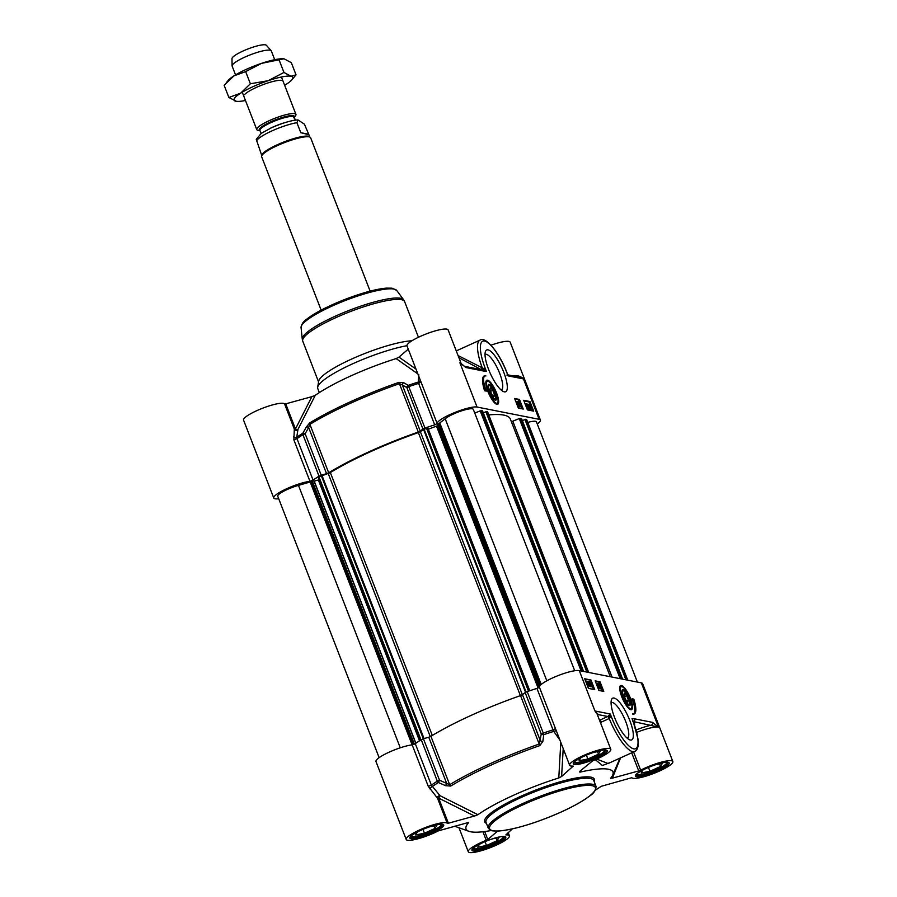 <?xml version="1.0" encoding="UTF-8"?>
<svg xmlns="http://www.w3.org/2000/svg" width="897" height="897" viewBox="0 0 897 897"><rect width="100%" height="100%" fill="white"/><g stroke="black" fill="none" stroke-linecap="round" stroke-linejoin="round"><path stroke-width="1.35" d="M412.172 744.846A22.066 4.171 158.8 0 0 388.67 752.381A22.066 4.171 158.8 0 0 375.989 761.553L406.206 839.457A22.066 4.171 -21.2 0 1 424.718 827.808A22.066 4.171 -21.2 0 1 447.233 823.311L448.377 823.222L438.644 798.106L440.023 795.706L431.367 785.122L415.277 743.658L412.172 744.846L428.261 786.31L437.501 798.195L447.233 823.311M430.145 789.091A2.097 1.054 -49.9 0 1 432.242 786.579A121.173 22.918 -21.2 0 1 438.386 782.509L439.53 780.233L423.44 738.769L421.242 739.711A121.869 23.042 158.8 0 0 415.277 743.658M423.44 738.769L428.777 737.211L446.684 783.406L439.53 780.233L437.332 781.186A121.869 23.042 158.8 0 0 431.367 785.122L428.261 786.31M421.242 739.711L437.332 781.186A2.097 1.491 57.6 0 0 438.386 782.509L445.562 785.671L450.709 786.064A112.775 21.326 -21.2 0 1 539.792 745.609L542.853 741.483A2.097 1.076 7.2 0 1 540.386 740.844L522.469 694.659L525.149 692.574L541.239 734.038L539.31 744.005A113.471 21.461 158.8 0 0 449.677 784.718L430.908 736.302L428.777 737.211M430.908 736.302A113.471 21.461 -21.2 0 1 520.529 695.601L539.792 745.609M522.469 694.659L520.529 695.601M631.701 752.807L638.731 770.927L640.637 770.175A22.066 4.171 -21.2 0 1 661.235 762.181A22.066 4.171 -21.2 0 1 672.851 761.553L642.633 683.637A22.066 4.171 158.8 0 0 641.344 682.864L579.271 670.586A22.066 4.171 158.8 0 0 556.129 676.394A22.066 4.171 158.8 0 0 539.366 687.08L536.933 688.403A121.869 23.042 158.8 0 0 527.189 691.598L525.149 692.574M626.667 695.668L628.393 700.12L627.866 702.059L625.601 699.559L623.886 695.119L624.413 693.179L626.667 695.668L624.48 696.666M628.393 700.12L626.768 700.849M573.217 766.105L561.6 776.488L563.204 748.625M610.577 778.293L610.622 778.237A78.801 14.901 158.8 0 0 612.741 775.019A78.801 14.901 158.8 0 0 579.899 772.16L579.417 771.644L592.816 760.712A22.066 4.171 -21.2 0 0 610.779 749.275A22.066 4.171 -21.2 0 0 588.701 753.368A22.066 4.171 -21.2 0 0 569.64 765.231A22.066 4.171 -21.2 0 0 573.183 766.105L573.351 766.453M508.139 832.483L509.418 835.78A22.066 4.171 -21.2 0 0 505.874 834.905L512.333 828.895M621.442 685.521A13.22 3.711 65.6 0 0 620.186 686.014A13.22 3.711 65.6 0 0 622.765 699.155A13.22 3.711 65.6 0 0 630.95 709.74A13.22 3.711 65.6 0 0 630.456 698.314A13.22 3.711 65.6 0 0 621.442 685.521M611.07 702.609A19.577 5.494 -114.4 0 1 611.182 702.553A19.577 5.494 -114.4 0 1 612.326 702.452A19.577 5.494 -114.4 0 1 625.052 719.887A19.577 5.494 -114.4 0 1 627.373 738.197A19.577 5.494 -114.4 0 1 627.25 738.253M614.075 698.045A22.941 6.436 65.6 0 0 611.429 699.851A22.941 6.436 65.6 0 0 616.351 721.704A22.941 6.436 65.6 0 0 629.571 739.79A22.941 6.436 65.6 0 0 630.221 721.58A22.941 6.436 65.6 0 0 614.075 698.045M595.305 759.681L602.436 765.489L610.666 762.372M579.417 771.644L579.899 772.16L579.911 771.229M632.811 720.381A2.097 1.278 -170.6 0 1 632.912 720.246L632.564 721.177L633.607 721.603L658.499 727.108L652.489 722.365A2.097 1.973 101.2 0 1 651.401 725.124A24.163 4.575 158.8 0 0 636.085 729.967M638.731 770.927L612.371 778.159L620.556 757.875M610.622 778.237L612.371 778.159M600.777 723.464L601.382 722.074L609.231 718.508L610.263 717.084L610.285 714.023L607.807 716.501L599.958 720.067A116.475 22.021 158.8 0 0 599.488 720.145M597.548 715.167A2.097 1.962 -141.8 0 1 598.377 714.64L594.946 710.985L597.2 714.259L610.779 749.275M536.933 688.403L553.012 729.866L555.456 728.543L569.64 765.231M468.032 822.594L438.42 830.835A22.066 4.171 -21.2 0 1 417.823 838.83A22.066 4.171 -21.2 0 1 406.206 839.457M560.782 742.38L558.797 777.957A78.801 14.901 158.8 0 0 477.922 814.689L440.023 795.706A2.097 1.615 -25.3 0 0 437.501 798.195L438.644 798.106L474.524 816.035L448.377 823.222M556.611 731.638L556.611 731.649A2.097 1.312 -21.2 0 0 553.774 731.38L559.907 740.126M542.853 741.483L543.728 734.665A121.173 22.918 -21.2 0 1 553.774 731.38L553.012 729.866A121.869 23.042 158.8 0 0 543.268 733.062L527.189 691.598M445.562 785.671L446.684 783.406L449.677 784.718A2.097 1.424 58.6 0 0 450.709 786.064M558.797 777.957L561.6 776.488M541.239 734.038A2.097 1.065 7.1 0 0 543.728 734.665L543.268 733.062L541.239 734.038M474.524 816.035L477.922 814.689M509.418 835.78A22.066 4.171 -21.2 0 1 490.356 847.643A22.066 4.171 -21.2 0 1 468.279 851.735A22.066 4.171 -21.2 0 1 486.241 840.298L487.789 839.48L484.716 831.541M497.611 831.093L487.789 839.48M468.425 822.627L468.436 822.784A78.801 14.901 158.8 0 0 468.907 831.306A78.801 14.901 158.8 0 0 491.231 830.51M672.851 761.553A22.066 4.171 -21.2 0 1 654.339 773.203A22.066 4.171 -21.2 0 1 631.813 777.699L601.136 786.333A78.801 14.901 158.8 0 1 595.417 790.1M633.731 714.113A22.268 6.245 65.6 0 0 632.89 699.548L632.318 699.436M633.809 699.133A22.268 6.245 -114.4 0 1 634.213 713.978A22.268 6.245 -114.4 0 1 632.475 713.967A17.862 5.012 65.6 0 0 633.529 713.877A17.862 5.012 65.6 0 0 632.06 698.785L633.809 699.133L632.89 699.548M602.605 691.183L599.129 682.213L595.417 681.485M601.45 688.806L600.295 688.571L599.039 683.862L600.093 685.308L600.373 688.066L601.45 688.806L599.745 688.829L598.669 684.602M599.757 688.537L598.164 683.637L599.757 688.537L598.927 688.414M598.31 686.306L597.604 683.884L598.164 683.637M599.106 688.335L597.234 683.514L599.106 688.335L598.344 688.548L597.066 685.263M596.505 684.837L597.088 683.48M600.037 681.798L603.771 691.419L598.893 690.455L595.159 680.834L600.037 681.798L599.129 682.213M590.977 680.004L594.711 689.625L588.432 688.38L584.698 678.76L590.977 680.004L584.956 679.41M593.534 689.389L592.558 686.878M590.652 681.955L590.058 680.419M587.423 685.7L587.266 683.895M586.526 683.155L585.92 681.821M590.775 686.754L589.968 686.183M588.51 682.426L589.071 681.754M590.562 686.014L589.251 681.675L591.157 686.586L589.789 686.239L587.995 681.428L590.002 686.283L589.239 686.497L587.961 683.211M587.412 682.785L587.995 681.428M587.894 686.127L587.288 686.059M592.132 687.024L591.336 686.485M589.867 682.303L590.428 682.023M590.607 681.944L592.513 686.855L590.607 681.944L589.946 682.202M591.213 684.333L592.323 686.373L591.213 684.333M585.988 682.079L586.089 681.036L587.176 681.372L587.838 685.813M587.243 685.33L586.963 684.613M587.255 682.426L587.972 685.454L587.255 682.426M587.019 682.068L587.199 684.635L587.019 682.068L586.47 682.314M588.589 681.933L589.251 681.675M589.856 684.063L590.966 686.104L589.856 684.063M598.344 684.131L599.039 683.862M599.095 684.411L598.848 685.431M632.912 720.246L632.015 718.587L632.878 720.796M652.489 722.365L634.706 718.845A2.097 1.973 101.2 0 1 633.607 721.603A116.475 22.021 158.8 0 1 634.56 725.112M597.649 715.425A24.163 4.575 158.8 0 0 598.377 714.64L607.807 716.501A2.097 0.594 -114.4 0 1 609.231 718.508A34.669 9.721 65.6 0 0 634.717 751.439L608.132 763.526L596.707 759.075M599.588 720.403A2.097 1.514 -99.7 0 1 599.958 720.067A2.097 0.594 -114.4 0 1 601.382 722.074L600.015 721.524M609.175 715.537A2.097 0.942 -143.3 0 0 610.263 717.084L611.406 716.905L610.285 714.023L594.946 710.985L579.271 670.586M473.224 848.237A16.18 3.061 158.8 0 0 473.728 848.697A16.18 3.061 158.8 0 0 474.177 848.831A16.18 3.061 158.8 0 0 490.154 844.985A16.18 3.061 158.8 0 0 503.34 837.215A16.18 3.061 158.8 0 0 503.396 836.542M492.318 838.886L498.923 837.596L497.106 840.691L486.51 845.512L477.72 847.228L479.491 844.189M480.366 843.752L485.535 841.397M497.106 840.691L496.119 838.146M486.51 845.512L485.008 841.644M636.668 774.01A16.18 3.061 158.8 0 0 637.162 774.47A16.18 3.061 158.8 0 0 637.621 774.604A16.18 3.061 158.8 0 0 653.588 770.747A16.18 3.061 158.8 0 0 666.774 762.988A16.18 3.061 158.8 0 0 666.83 762.304M655.763 764.659L662.356 763.369L660.54 766.464L649.944 771.285L641.153 773.001L642.936 769.962M643.811 769.525L648.968 767.17M660.54 766.464L659.553 763.919M649.944 771.285L648.441 767.417M574.596 761.732A16.18 3.061 158.8 0 0 575.1 762.203A16.18 3.061 158.8 0 0 575.549 762.327A16.18 3.061 158.8 0 0 591.515 758.481A16.18 3.061 158.8 0 0 604.701 750.711A16.18 3.061 158.8 0 0 604.769 750.038M593.691 752.381L600.295 751.092L598.478 754.186L587.871 759.008L579.092 760.723L580.864 757.685M581.738 757.247L586.907 754.904M598.478 754.186L597.492 751.641M587.871 759.008L586.38 755.139M411.162 835.959A16.18 3.061 158.8 0 0 411.667 836.43A16.18 3.061 158.8 0 0 412.115 836.553A16.18 3.061 158.8 0 0 428.082 832.708A16.18 3.061 158.8 0 0 441.268 824.948A16.18 3.061 158.8 0 0 441.335 824.265M430.257 826.608L436.861 825.318L435.045 828.413L424.438 833.235L415.659 834.95L417.43 831.923M418.305 831.474L423.474 829.131M435.045 828.413L434.058 825.868M424.438 833.235L422.947 829.366M623.056 689.681A8.667 2.433 65.6 0 0 622.058 690.365A8.667 2.433 65.6 0 0 623.92 698.628A8.667 2.433 65.6 0 0 628.92 705.457A8.667 2.433 65.6 0 0 629.167 698.572A8.667 2.433 65.6 0 0 623.056 689.681M621.957 690.836A8.006 2.243 -114.4 0 1 622.72 690.544A8.006 2.243 -114.4 0 1 622.989 690.634L623.774 690.959A7.355 2.063 -114.4 0 1 628.012 696.767A7.355 2.063 -114.4 0 1 629.593 703.775A7.355 2.063 -114.4 0 1 628.752 704.347A7.355 2.063 -114.4 0 1 623.572 696.801A7.355 2.063 -114.4 0 1 623.774 690.959M629.593 703.775L629.335 704.582A8.006 2.243 -114.4 0 1 628.494 705.221M493.978 396.732L491.724 394.232L489.997 389.791L490.536 387.84L492.789 390.341L494.516 394.781L493.978 396.732M285.717 403.852L311.864 396.665L295.461 428.968L285.717 403.852L284.573 403.942A22.066 4.171 158.8 0 0 262.059 408.438A22.066 4.171 158.8 0 0 243.547 420.099L273.764 498.003A22.066 4.171 -21.2 0 1 286.446 488.843A22.066 4.171 -21.2 0 1 309.947 481.308L313.064 480.108A121.869 23.042 -21.2 0 1 319.029 476.172L321.216 475.219L305.137 433.756A2.097 0.908 -151 0 0 302.883 433.173A121.173 22.918 158.8 0 0 296.739 437.243L297.95 429.428L315.262 395.319A78.801 14.901 -21.2 0 1 396.138 358.587L417.845 373.881M422.924 429.035L420.245 431.109L402.327 384.925L406.846 387.56L422.924 429.035L424.965 428.048A121.869 23.042 -21.2 0 1 434.709 424.864L437.142 423.53A22.066 4.171 -21.2 0 1 453.904 412.855A22.066 4.171 -21.2 0 1 477.047 407.047L459.892 362.792L465.902 367.535A2.097 1.973 -78.8 0 0 464.467 366.312L482.261 369.833A2.097 1.973 -78.8 0 0 482.261 369.833L486.376 371.313L484.324 368.88L458.075 355.56M313.064 480.108L296.974 438.644A121.869 23.042 -21.2 0 1 302.939 434.697L305.137 433.756L308.635 427.477L326.553 473.661L321.216 475.219M398.907 382.38L418.305 432.051A113.471 21.461 158.8 0 0 328.683 472.764L309.902 424.348A113.471 21.461 -21.2 0 1 399.524 383.647L402.327 384.925A2.097 1.581 120.2 0 1 403.684 382.694L398.907 382.38A112.775 21.326 158.8 0 0 309.824 422.835L306.404 426.882L302.883 433.173A2.097 1.491 57.6 0 0 302.939 434.697L319.029 476.172M319.332 392.594L317.773 388.569A57.789 10.932 -21.2 0 1 317.661 387.313L318.67 381.236A54.627 10.327 -21.2 0 1 355.661 357.275A54.627 10.327 -21.2 0 1 411.992 340.748M317.661 387.313A57.789 10.932 -21.2 0 1 350.099 364.978A57.789 10.932 -21.2 0 1 406.935 345.693M496.949 404.39A13.22 3.711 65.6 0 0 497.073 404.401A13.22 3.711 65.6 0 0 495.626 390.756A13.22 3.711 65.6 0 0 486.297 380.687A13.22 3.711 65.6 0 0 488.798 393.648A13.22 3.711 65.6 0 0 496.949 404.39M485.03 354.427A19.577 5.494 -114.4 0 1 485.142 354.371A19.577 5.494 -114.4 0 1 486.286 354.281A19.577 5.494 -114.4 0 1 499.012 371.706A19.577 5.494 -114.4 0 1 501.333 390.016A19.577 5.494 -114.4 0 1 501.21 390.072M504.327 391.854A22.941 6.436 65.6 0 0 501.569 367.176A22.941 6.436 65.6 0 0 485.4 351.669A22.941 6.436 65.6 0 0 490.323 373.522A22.941 6.436 65.6 0 0 503.531 391.608A22.941 6.436 65.6 0 0 504.327 391.854M458.928 357.768L481.285 369.631M461.462 364.003L459.892 362.792A22.066 4.171 158.8 0 1 461.181 363.577L464.467 366.312M507.377 373.993L508.106 375.888L507.971 374.935L506.917 375.069M518.881 377.065L523.444 378.915C521.235 376.538 518.242 375.484 514.474 375.776A2.097 1.301 -102.5 0 0 514.71 376.247M477.047 407.047L539.119 419.314A22.066 4.171 -21.2 0 1 540.409 420.099L510.191 342.183A22.066 4.171 158.8 0 0 490.984 345.199M540.409 420.099A22.066 4.171 -21.2 0 1 537.258 423.978M278.709 498.754A22.066 4.171 -21.2 0 1 273.764 498.003M284.573 403.942L294.317 429.058L293.868 439.833L309.947 481.308M437.142 423.53L406.98 345.872A22.066 4.171 158.8 0 1 426.041 333.998A22.066 4.171 158.8 0 1 448.119 329.905L461.181 363.577M415.984 369.082L398.941 357.118L408.258 349.168M418.798 374.554L418.282 382.044A121.173 22.918 158.8 0 0 408.225 385.34L403.684 382.694M424.965 428.048L408.225 385.34A2.097 1.581 120.5 0 0 406.846 387.56L408.886 386.585A121.869 23.042 -21.2 0 1 418.619 383.389L434.709 424.864M418.305 432.051L420.245 431.109M306.404 426.882A2.097 0.908 -150.8 0 1 308.635 427.477L309.902 424.348A2.097 1.424 58.6 0 1 309.824 422.835M326.553 473.661L328.683 472.764M315.262 395.319L311.864 396.665M297.95 429.428A2.097 0.998 26.9 0 1 295.461 428.968L294.317 429.058A2.097 1.996 167.3 0 0 297.95 429.428M293.543 436.895A2.097 1.57 -162.5 0 0 296.739 437.243L296.974 438.644L293.868 439.833M420.009 379.465A2.097 1.828 158.9 0 1 418.282 382.044L418.619 383.389L421.063 382.066M398.941 357.118L396.138 358.587M485.165 390.89A17.862 5.012 -114.4 0 1 483.954 376.437L484.873 376.022A17.862 5.012 65.6 0 0 486.331 391.114L484.582 390.767A22.268 6.245 -114.4 0 1 484.178 375.933A22.268 6.245 -114.4 0 1 485.916 375.933A17.862 5.012 65.6 0 0 484.873 376.022M484.447 376.213A22.268 6.245 65.6 0 0 483.741 376.202M522.065 408.841L518.578 399.871L514.867 399.131M518.298 406.52L517.659 406.33M516.739 403.964L516.1 402.305M519.498 406.599L518.074 401.733L519.498 406.599L518.948 406.857L517.558 404.928L517.277 402.17L516.201 401.441L517.356 401.665L517.793 404.984L518.444 405.881L518.657 405.096L518.208 406.61M518.264 405.052L517.603 402.82M520.563 406.756L518.769 401.946L520.596 405.646L519.879 406.98L518.791 404.177M519.498 399.457L523.231 409.066L518.354 408.101L514.62 398.492L519.498 399.457L518.578 399.871M532.526 410.904L531.742 408.886M529.981 404.356L529.039 401.934L523.938 400.925M529.959 401.52L533.693 411.14L527.414 409.895L523.691 400.275L529.959 401.52L529.039 401.934M529.735 406.319L529.398 405.186M530.643 408.92L530.486 407.092M528.03 408.729L527.245 408.191M525.765 404.009L526.326 403.728M529.667 408.808L527.862 403.998L529.701 407.698L529.107 409.054L528.602 408.068M530.699 409.167L529.925 409.11L528.77 404.502L530.205 404.85L530.161 404.267L531.271 406.879L531.405 409.211L530.475 408.864L529.465 404.233M531.136 409.335L530.116 408.841M524.947 403.538L526.674 405.949L526.685 408.023M525.283 404.39L526.36 407.182M530.407 407.81L529.69 404.782L530.407 407.81M530.632 408.169L530.463 405.612L530.632 408.169M527.851 408.808L528.411 408.561L526.505 403.65L528.019 406.218L527.963 408.808M525.844 403.908L526.505 403.65M527.806 406.173L526.696 404.132L527.806 406.173L527.257 406.419M518.444 405.881L517.894 405.22M465.902 367.535L483.685 371.055A2.097 1.973 -78.8 0 0 482.272 369.833M482.967 370.024L484.38 370.158L482.967 370.024M483.685 371.055L486.376 371.313L485.367 368.723L484.324 368.88A2.097 0.583 -71.2 0 0 484.38 370.158M483.023 369.956L482.911 368.331L482.048 369.788M480.747 369.396A2.097 0.774 114.5 0 0 482.182 367.703A34.669 9.721 65.6 0 1 480.007 340.131C485.602 335.904 499.551 352.88 507.108 373.074L507.074 373.208M495.335 400.219A8.667 2.433 65.6 0 0 494.292 390.89A8.667 2.433 65.6 0 0 488.181 385.037A8.667 2.433 65.6 0 0 490.042 393.29A8.667 2.433 65.6 0 0 495.032 400.129A8.667 2.433 65.6 0 0 495.335 400.219M488.08 385.508A8.006 2.243 -114.4 0 1 488.831 385.217A8.006 2.243 -114.4 0 1 489.112 385.306L489.897 385.632A7.355 2.063 -114.4 0 1 494.135 391.44A7.355 2.063 -114.4 0 1 495.716 398.436A7.355 2.063 -114.4 0 1 490.524 393.469A7.355 2.063 -114.4 0 1 489.639 385.553A7.355 2.063 -114.4 0 1 489.897 385.632M495.716 398.436L495.447 399.255A8.006 2.243 -114.4 0 1 494.617 399.894M492.789 390.341L490.603 391.339M494.516 394.781L492.89 395.521M527.75 422.409L527.772 422.397A15.765 2.983 -21.2 0 1 536.428 421.848L637.363 682.079M522.357 420.615L525.429 419.303L526.629 419.639M521.527 418.529L622.641 679.164L521.527 418.529L519.273 418.585L511.38 421.725M488.787 414.907A110.735 20.945 -21.2 0 1 510.326 419.011L610.285 676.719M483.304 412.889L486.376 411.577L487.576 411.914M583.566 671.438L482.496 410.826L480.22 410.86L474.771 413.113M437.265 424.842L539.108 687.394L437.265 424.842L445.192 418.764A15.765 2.983 -21.2 0 1 461.181 410.983A15.765 2.983 -21.2 0 1 473.313 409.368L574.697 670.743M428.34 429.215L437.601 425.705M318.67 477.092L330.343 472.573A110.735 20.945 -21.2 0 1 418.372 432.589L427.678 427.521L529.723 690.746M314.219 481.14L319.298 479.772M379.139 757.662L277.745 496.243A15.765 2.983 -21.2 0 1 298.477 485.389L314.107 480.837L415.804 743.299M259.962 130.57L258.358 130.379A21.012 3.969 -21.2 0 1 257.977 130.323A21.012 3.969 -21.2 0 1 256.755 129.572A21.012 3.969 -21.2 0 1 272.094 119.413A21.012 3.969 -21.2 0 1 294.709 113.639A21.012 3.969 -21.2 0 1 295.932 114.379A21.012 3.969 -21.2 0 1 295.292 116.049L294.238 117.272M298.096 119.985L304.419 124.167L308.893 134.718L300.787 132.689L296.907 122.687L298.096 119.985C294.855 119.75 284.73 121.891 271.264 127.879L261.274 133.35L256.25 139.304L261.745 155.506M308.299 134.169L300.787 132.689M321.148 310.127L261.666 156.784A26.271 4.967 -21.2 0 1 261.621 156.213L261.789 155.192A25.744 4.866 -21.2 0 1 281.95 142.758A25.744 4.866 -21.2 0 1 308.333 136.232A25.744 4.866 -21.2 0 1 309.487 136.692L310.295 137.331A26.271 4.967 -21.2 0 1 310.642 137.79L370.125 291.133M261.621 156.213A26.271 4.967 -21.2 0 1 282.185 143.52A26.271 4.967 -21.2 0 1 309.117 136.86A26.271 4.967 -21.2 0 1 310.295 137.331M235.541 74.888L232.144 66.131A21.012 3.969 -21.2 0 1 232.088 65.851A21.012 3.969 -21.2 0 1 248.155 55.681A21.012 3.969 -21.2 0 1 270.098 50.187A21.012 3.969 -21.2 0 1 271.174 50.692A21.012 3.969 -21.2 0 1 271.32 50.938L274.717 59.684M232.088 65.851L231.987 58.63A18.489 3.498 -21.2 0 1 246.126 49.683A18.489 3.498 -21.2 0 1 265.434 44.85A18.489 3.498 -21.2 0 1 266.387 45.287L271.174 50.692M281.815 80.405A21.012 3.969 158.8 0 0 281.445 80.338A21.012 3.969 158.8 0 0 262.014 85.036A21.012 3.969 158.8 0 0 244.5 94.667M284.652 85.282A31.518 5.965 158.8 0 0 286.289 84.273A31.518 5.965 158.8 0 0 291.873 79.844A31.518 5.965 158.8 0 0 290.998 76.234A31.518 5.965 158.8 0 0 268.169 80.696A31.518 5.965 158.8 0 0 240.62 93.198A31.518 5.965 158.8 0 0 235.911 101.249A31.518 5.965 158.8 0 0 236.472 101.339A31.518 5.965 158.8 0 0 245.464 100.475M226.257 82.715L228.32 80.315A31.518 5.965 -21.2 0 1 233.904 75.886A31.518 5.965 -21.2 0 1 261.453 63.384A31.518 5.965 -21.2 0 1 283.721 58.832A31.518 5.965 -21.2 0 1 283.744 58.832L261.453 63.384L245.655 71.614L233.904 75.886L224.149 85.316L228.87 97.481L240.62 93.198L250.375 83.769L268.169 80.696L283.957 72.455L290.998 76.234L296.032 74.843L291.873 79.844M236.427 101.339L228.87 97.481M296.032 74.843L291.323 62.689L284.282 58.91M283.957 72.455L279.247 60.301M250.375 83.769L245.655 71.614M596.012 786.344A57.789 10.932 158.8 0 0 592.637 784.303A57.789 10.932 158.8 0 0 530.452 800.18A57.789 10.932 158.8 0 0 488.271 828.133C490.693 830.185 488.226 831.127 499.024 831.014C515.954 829.22 537.056 822.717 562.341 811.493C574.338 805.955 583.454 800.786 589.699 795.964C593.892 793.307 596 790.1 596.012 786.344L593.769 780.569A57.789 10.932 -21.2 0 0 590.405 778.529A57.789 10.932 -21.2 0 0 528.21 794.406A57.789 10.932 -21.2 0 0 486.028 822.37L488.271 828.133M592.098 785.682A56.735 10.73 -21.2 0 1 561.343 811.92A56.735 10.73 -21.2 0 1 492.935 830.723A56.735 10.73 -21.2 0 1 523.68 804.474A56.735 10.73 -21.2 0 1 592.098 785.682M640.637 770.175L633.574 751.966M636.735 732.356A22.066 4.171 -21.2 0 1 658.499 727.108L641.344 682.864M555.456 728.543L539.366 687.08M482.934 831.766L486.241 840.298M668.164 762.315A18.175 3.442 158.8 0 0 639.113 772.104A18.175 3.442 158.8 0 0 649.563 774.167A18.175 3.442 158.8 0 0 668.164 762.315M667.906 762.472A17.121 3.24 -21.2 0 1 655.113 770.77A17.121 3.24 -21.2 0 1 636.937 775.367A17.121 3.24 -21.2 0 1 635.984 774.851M442.658 824.265A18.175 3.442 158.8 0 0 413.607 834.053A18.175 3.442 158.8 0 0 424.057 836.127A18.175 3.442 158.8 0 0 442.658 824.265M442.4 824.433A17.121 3.24 -21.2 0 1 429.618 832.719A17.121 3.24 -21.2 0 1 411.443 837.316A17.121 3.24 -21.2 0 1 410.49 836.811M606.092 750.038A18.175 3.442 158.8 0 0 577.051 759.826A18.175 3.442 158.8 0 0 587.49 761.901A18.175 3.442 158.8 0 0 606.092 750.038M605.834 750.206A17.121 3.24 -21.2 0 1 593.052 758.492A17.121 3.24 -21.2 0 1 574.876 763.089A17.121 3.24 -21.2 0 1 573.923 762.585M504.731 836.542A18.175 3.442 158.8 0 0 475.679 846.331A18.175 3.442 158.8 0 0 486.129 848.394A18.175 3.442 158.8 0 0 504.731 836.542M504.462 836.699A17.121 3.24 -21.2 0 1 491.679 844.996A17.121 3.24 -21.2 0 1 473.504 849.594A17.121 3.24 -21.2 0 1 472.551 849.078M594.162 781.556A58.832 11.123 158.8 0 0 590.944 777.15A58.832 11.123 158.8 0 0 522.603 795.482A58.832 11.123 158.8 0 0 486.409 823.356M634.706 718.845L632.015 718.587L633.024 721.177A32.572 9.138 -114.4 0 1 633.775 748.86A32.572 9.138 -114.4 0 1 611.406 716.905M621.89 686.654A11.975 3.364 65.6 0 0 622.159 696.834A11.975 3.364 65.6 0 0 630.389 708.585A11.975 3.364 65.6 0 0 630.109 698.404A11.975 3.364 65.6 0 0 621.89 686.654M630.042 709.404A12.603 3.532 65.6 0 0 630.064 709.415A12.603 3.532 65.6 0 0 630.804 709.348C631.331 707.912 633.607 710.435 630.445 699.212C627.9 692.675 625.131 688.436 622.126 686.519L620.376 686.384A12.603 3.532 65.6 0 0 619.827 686.923M621.105 686.328A12.603 3.532 65.6 0 0 620.376 686.384L620.006 686.553M318.558 381.898L302.749 341.118A54.627 10.327 -21.2 0 1 342.632 314.69A54.627 10.327 -21.2 0 1 401.43 299.676A54.627 10.327 -21.2 0 1 404.614 301.605L418.451 337.272M301.056 327.551C301.583 324.041 303.511 321.216 306.852 319.074C311.438 315.464 317.975 311.584 326.474 307.424L363.947 292.848C373.118 290.146 380.653 288.565 386.551 288.116L391.989 288.184L396.721 290.449A51.376 9.71 -21.2 0 0 393.962 289.081A51.376 9.71 -21.2 0 0 339.885 302.681A51.376 9.71 -21.2 0 0 301.056 327.551L302.244 339.032A54.414 10.293 -21.2 0 1 343.383 312.683A54.414 10.293 -21.2 0 1 400.656 298.275A54.414 10.293 -21.2 0 1 403.572 299.721L404.614 301.605M302.625 324.097A49.346 9.329 -21.2 0 1 342.508 300.383A49.346 9.329 -21.2 0 1 391.63 288.453M539.119 419.314L523.444 378.915L508.106 375.888L506.984 372.995L507.803 374.856M514.474 375.776A22.066 4.171 158.8 0 0 513.488 376M529.051 406.812L529.611 406.565M485.367 368.723A32.572 9.138 -114.4 0 1 484.615 341.039A32.572 9.138 -114.4 0 1 506.984 372.995M496.512 403.258A11.975 3.364 65.6 0 0 496.232 393.077A11.975 3.364 65.6 0 0 488.002 381.326A11.975 3.364 65.6 0 0 488.282 391.496A11.975 3.364 65.6 0 0 496.512 403.258M487.228 381.001A12.603 3.532 65.6 0 0 486.488 381.057A12.603 3.532 65.6 0 0 485.95 381.595M496.153 404.076A12.603 3.532 65.6 0 0 496.176 404.076A12.603 3.532 65.6 0 0 496.916 404.02C497.745 403.986 498.149 402.764 498.127 400.342C498.194 395.308 491.41 381.281 487.576 380.956L486.118 381.225M627.765 680.173L527.772 422.397M627.676 680.161L526.584 419.527M626.521 679.937L525.429 419.303M625.915 679.814L524.924 419.448M621.464 678.928L520.372 418.305M620.152 678.67L519.273 418.585M612.034 677.067L512.815 421.254M588.623 672.436L487.531 411.813M587.468 672.212L486.376 411.577M586.862 672.088L485.871 411.723M582.411 671.203L481.319 410.579M581.099 670.945L480.22 410.86M546.834 680.812L445.192 418.764M541.216 684.478L439.9 423.272M540.241 685.398L438.779 423.81M539.803 685.947L438.196 424.001M539.467 686.541L437.725 424.236M538.536 687.741L437.131 426.299M538.065 687.977L436.66 426.546M528.49 691.161L426.355 427.835M526.068 692.047L424.001 428.901M525.541 692.316L423.485 429.192M522.368 694.727L420.323 431.636M520.406 695.646L418.372 432.589M432.309 735.462L330.343 472.573M430.28 736.639L328.201 473.481M424.046 738.59L321.922 475.309M423.339 738.803L321.238 475.567M420.996 739.879L318.883 476.643M420.031 740.496L318.996 479.985M419.527 740.821L318.446 480.209M415.76 743.333L313.939 480.837M414.336 744.162L312.335 481.184M413.797 744.398L311.786 481.409M413.405 744.532L311.438 481.644M412.127 744.858L310.239 482.16M400.264 747.806L298.477 485.389M261.083 133.485L259.917 130.457A18.389 3.476 -21.2 0 1 273.338 121.566A18.389 3.476 -21.2 0 1 293.128 116.509A18.389 3.476 -21.2 0 1 294.194 117.159A18.803 3.554 158.8 0 0 293.229 115.679A18.803 3.554 158.8 0 0 271.197 121.622A18.803 3.554 158.8 0 0 259.928 130.491M285.638 122.418A18.389 3.476 158.8 0 0 269.784 128.563M256.508 141.031A25.744 4.866 -21.2 0 1 271.926 130.906A25.744 4.866 -21.2 0 1 296.907 122.687M612.741 775.019L619.984 758.133M458.972 827.752L468.279 851.735M468.907 831.306L454.566 826.182M635.939 774.761L635.962 774.918C637.016 774.548 632.867 775.3 645.526 768.695C661.055 761.699 668.792 762.024 667.581 762.383L667.873 762.372M410.434 836.71L410.467 836.867C411.51 836.497 407.373 837.249 420.02 830.644C435.55 823.648 443.297 823.984 442.086 824.332L442.367 824.332M573.878 762.484L573.901 762.641C574.955 762.271 570.806 763.022 583.454 756.418C598.983 749.421 606.731 749.757 605.52 750.105L605.8 750.105M472.506 848.988L472.528 849.145C473.582 848.775 469.434 849.526 482.093 842.922C497.611 835.926 505.359 836.262 504.148 836.609L504.439 836.598M634.717 751.439C636.567 750.733 637.722 748.67 638.204 745.272L638.059 739.263L633.147 721.255M503.34 837.215L503.643 836.553M473.728 848.697L473.055 848.416M666.774 762.988L667.076 762.327M637.162 774.47L636.489 774.189M604.701 750.711L605.015 750.049M575.1 762.203L574.416 761.912M441.268 824.948L441.582 824.276M411.667 836.43L410.983 836.139M302.244 339.032L302.749 341.118M396.721 290.449L403.572 299.721M518.937 377.088L507.78 374.834M525.048 403.392L524.487 403.639M480.007 340.131L456.27 350.906M627.732 680.173L526.651 419.572M588.679 672.447L487.598 411.846M583.588 671.438L482.496 410.826M529.768 690.735L427.678 427.521M420.345 740.294L318.256 477.092M415.883 743.243L314.107 480.837M293.756 117.843L294.182 117.126L295.371 120.187M309.734 136.893L308.893 134.718M295.932 114.379L281.434 76.996M256.755 129.572L242.257 92.2"/></g></svg>
